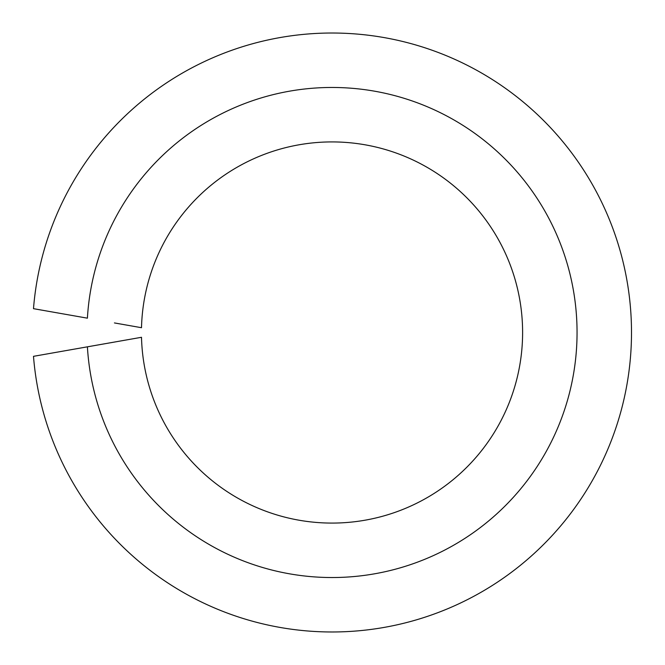 <?xml version="1.0" encoding="UTF-8"?>
<svg xmlns="http://www.w3.org/2000/svg" width="665" height="665" viewBox="0 0 665 665"><rect width="100%" height="100%" fill="white"/><g stroke="black" fill="none" stroke-linecap="round" stroke-linejoin="round"><path stroke-width="1" d="M114.43 342.068L87.406 346.831A245.036 245.036 0 0 0 458.659 542.274A245.036 245.036 0 0 0 458.659 122.726A245.036 245.036 0 0 0 87.406 318.169L33.491 308.668A299.491 299.491 0 0 1 488.6 77.207A299.491 299.491 0 0 1 488.6 587.793A299.491 299.491 0 0 1 33.491 356.332L141.504 337.288A190.581 190.581 0 0 0 428.692 496.747A190.581 190.581 0 0 0 428.692 168.253A190.581 190.581 0 0 0 141.504 327.712L114.43 322.932"/></g></svg>
